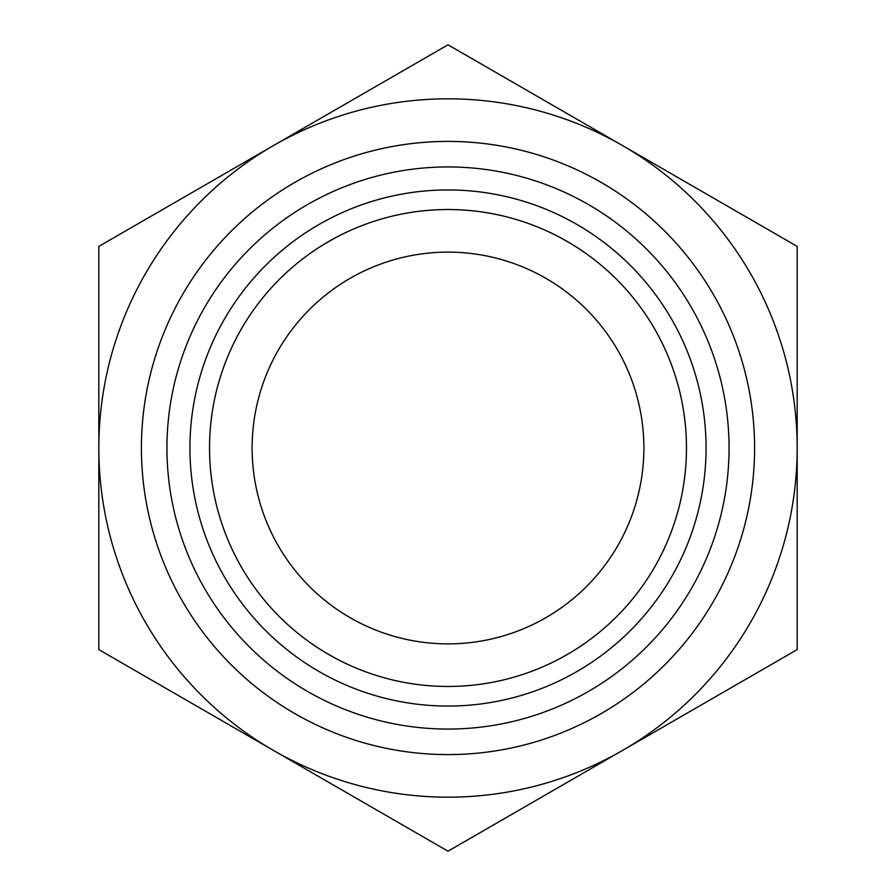 <?xml version="1.0" encoding="UTF-8"?>
<svg xmlns="http://www.w3.org/2000/svg" width="896" height="896" viewBox="0 0 896 896"><rect width="100%" height="100%" fill="white"/><g stroke="black" fill="none" stroke-linecap="round" stroke-linejoin="round"><path stroke-width="1.34" d="M98.818 399.706L98.818 496.294M252.123 448A195.877 195.877 0 0 0 545.944 617.635A195.877 195.877 0 0 0 545.944 278.365A195.877 195.877 0 0 0 252.123 448M98.818 246.4L448 44.8L797.182 246.4L797.182 448A349.182 349.182 0 0 0 273.414 145.6A349.182 349.182 0 0 0 98.818 448L98.818 246.4M98.818 649.6L98.818 448A349.182 349.182 0 0 0 273.414 750.4L98.818 649.6M448 851.2L273.414 750.4A349.182 349.182 0 0 0 797.182 448L797.182 649.6L448 851.2M209.53 448A238.47 238.47 0 0 0 448 686.47A238.47 238.47 0 0 0 686.47 448A238.47 238.47 0 0 0 448 209.53A238.47 238.47 0 0 0 209.53 448M189.941 448A258.059 258.059 0 0 1 448 189.941A258.059 258.059 0 0 1 706.059 448A258.059 258.059 0 0 1 448 706.059A258.059 258.059 0 0 1 189.941 448M686.47 448A238.47 238.47 0 0 0 328.765 241.483A238.47 238.47 0 0 0 328.765 654.517A238.47 238.47 0 0 0 686.47 448M754.6 448A306.6 306.6 0 0 0 294.706 182.482A306.6 306.6 0 0 0 294.706 713.518A306.6 306.6 0 0 0 754.6 448M729.053 448A281.053 281.053 0 0 1 307.474 691.398A281.053 281.053 0 0 1 307.474 204.602A281.053 281.053 0 0 1 729.053 448"/></g></svg>
